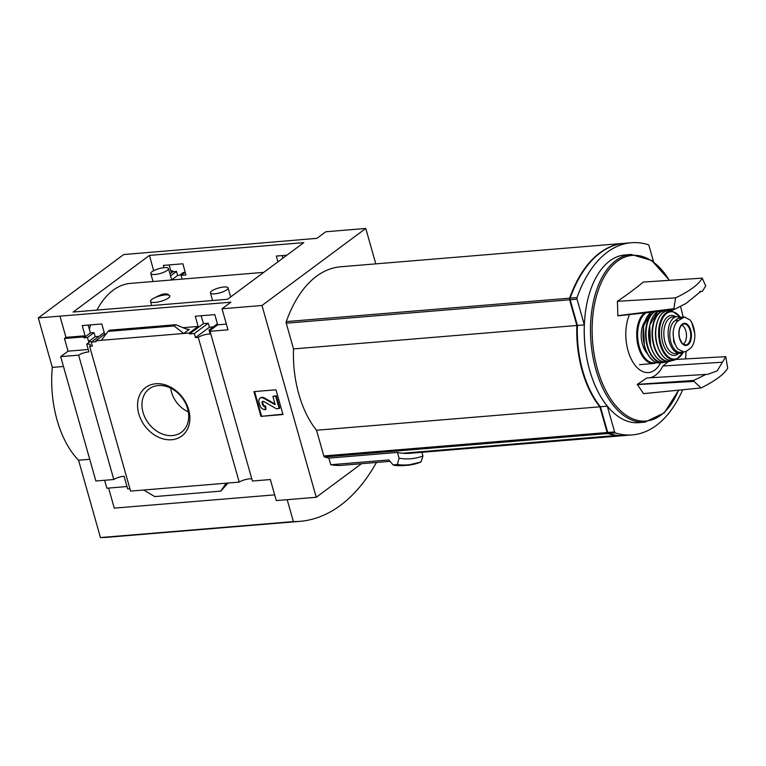 <?xml version="1.0" encoding="UTF-8"?>
<svg xmlns="http://www.w3.org/2000/svg" width="766" height="766" viewBox="0 0 766 766"><rect width="100%" height="100%" fill="white"/><g stroke="black" fill="none" stroke-linecap="round" stroke-linejoin="round"><path stroke-width="1.15" d="M150.778 273.567A9.192 2.509 164.2 0 1 154.981 270.063A9.192 2.509 164.2 0 1 164.23 267.65A9.192 2.509 164.2 0 1 168.463 268.56A9.192 2.509 164.2 0 1 164.269 272.064A9.192 2.509 164.2 0 1 155.019 274.477A9.192 2.509 164.2 0 1 150.778 273.567L153.028 281.515L263.763 272.361M89.325 329.131A96.564 54.195 -94.7 0 1 90.647 324.88M96.918 310.077A96.564 54.195 -94.7 0 1 130.479 283.382L153.037 281.515M155.345 297.476C163.168 293.081 168.003 292.689 169.832 296.279A10.025 2.729 164.2 0 1 160.333 301.459A10.025 2.729 164.2 0 1 150.529 301.402A10.025 2.729 164.2 0 1 155.345 297.476A10.025 2.729 164.2 0 1 169.784 295.848M169.746 295.705L169.832 296.279M286.915 255.174L276.325 256.055L277.905 261.867M226.363 324.104L217.697 324.822L214.806 314.615L195.234 316.234L198.126 326.44L183.198 327.676M217.697 324.822L210.832 329.916A8.024 2.183 -15.8 0 1 210.037 331.305L227.981 329.82L222.025 308.784L261.991 305.481L365.775 228.45L375.8 263.868M217.41 323.798L209.032 330.012A8.024 2.183 -15.8 0 1 210.774 330.433M228.105 483.04L220.752 491.121L154.77 496.579L143.702 490.02L239.222 482.12L198.26 337.346A8.024 2.183 -15.8 0 1 210.171 334.033L209.032 330.012M213.235 326.89L209.453 327.206L195.474 337.576L194.344 333.555L189.518 333.947L189.25 333.028L198.126 326.44M198.26 337.346L195.474 337.576M209.453 327.206L208.275 323.214L194.344 333.555M208.275 323.214L203.45 323.606L189.518 333.947M282.185 255.566L282.913 258.142M203.45 323.606L201.132 315.745M185.219 272.342L181.111 275.396L185.937 274.994L182.892 263.782L163.321 265.4L163.943 267.669M106.014 334.053L104.693 334.168L101.801 323.961L82.23 325.579L85.122 335.786L65.972 337.366L64.459 338.486L83.618 336.906L85.122 335.786M169.181 264.912L171.163 271.93L172.676 270.81L172.934 271.738L176.515 271.442L170.531 275.884M176.515 271.442L177.655 275.463L171.67 279.906M98.986 336.341L95.204 336.657L88.597 341.559L90.388 341.406L86.711 344.145A8.024 2.183 -15.8 0 1 90.407 344.939A8.024 2.183 -15.8 0 1 89.622 346.328L92.399 346.098L91.259 342.076L104.214 332.463M95.204 336.657L94.026 332.664L87.458 337.538L88.597 341.559M172.934 271.738L169.985 273.931M94.026 332.664L90.445 332.951L83.877 337.835L87.458 337.538M90.445 332.951L88.128 325.09M83.618 336.906L83.877 337.835M104.693 334.168L95.817 340.755L96.085 341.674L91.259 342.076M182.126 279.111L181.111 275.396M177.655 275.463L179.445 275.31L183.131 272.581A8.024 2.183 -15.8 0 0 185.2 272.294M95.817 340.755L189.25 333.028M189.269 329.38L183.744 333.478L174.016 325.923L175.854 324.727L186.195 329.007L189.269 329.38L187.708 329.504M138.78 413.812A30.238 23.631 -126.6 0 0 183.055 434.964A30.238 23.631 -126.6 0 0 169.334 386.476A30.238 23.631 -126.6 0 0 138.78 413.812M143.702 490.02L130.584 491.102L89.622 346.328M172.676 270.81L170.895 270.953M365.775 228.45L325.818 231.763L316.942 238.341L123.671 254.551L38.3 317.909L230.901 302.197L222.025 308.784M65.972 337.366L60.016 316.329M86.711 344.145L88.894 351.872A8.024 2.183 -15.8 0 0 78.62 355.156L113.808 479.516A8.024 2.183 164.2 0 1 124.082 476.232L127.673 488.919A8.024 2.183 164.2 0 1 129.971 488.947M88.224 349.497L68.05 351.173L64.459 338.486M361.504 463.708L316.262 497.278L276.296 500.581L270.35 479.545L252.407 481.029L210.037 331.305M239.222 482.12A8.024 2.183 164.2 0 1 251.794 478.874M682.726 389.76A133.657 75.011 -94.7 0 1 632.314 434.897L625.42 435.471A133.657 75.011 -94.7 0 1 608.463 433.489A1.666 0.938 -94.7 0 1 607.697 432.474L600.429 406.765A84.203 47.253 -94.7 0 1 577.411 325.435L570.134 299.726A1.666 0.938 -94.7 0 1 570.163 298.127A133.657 75.011 -94.7 0 1 624.395 243.31L631.289 242.736A133.657 75.011 -94.7 0 1 648.247 244.718A1.666 0.938 -94.7 0 1 649.013 245.733L653.551 261.8M632.314 434.897A133.657 75.011 -94.7 0 1 615.357 432.924A1.666 0.938 -94.7 0 1 614.591 431.9L607.314 406.191A84.203 47.253 -94.7 0 1 584.305 324.87L577.028 299.161A1.666 0.938 -94.7 0 1 577.047 297.553A133.657 75.011 -94.7 0 1 631.289 242.736M600.429 406.765L607.314 406.191M577.411 325.435L584.305 324.87M625.142 435.49A133.657 75.011 -94.7 0 1 624.865 435.519A133.657 75.011 -94.7 0 1 618.392 435.548A1.005 0.565 -94.7 0 1 618.152 435.442M624.865 435.519L410.078 453.28A133.657 75.011 -94.7 0 1 403.605 453.319A1.005 0.565 -94.7 0 1 403.347 453.194M617.482 435.375L402.715 453.242A133.657 75.011 -94.7 0 1 397.42 452.438L399.048 458.173A138.148 77.529 85.3 0 0 422.937 455.981L421.894 452.304M316.262 497.278L261.991 305.481M389.999 461.343L342.258 465.297A139 78.008 -94.7 0 1 330.759 464.742L388.774 459.945L393.111 464.885L397.401 464.531A143.979 80.803 85.3 0 0 421.118 461.745L422.937 455.981M617.511 435.481A133.657 75.011 -94.7 0 1 607.907 433.537A1.666 0.938 -94.7 0 1 607.151 432.512L599.874 406.813A84.203 47.253 -94.7 0 1 576.855 325.483L569.588 299.774A1.666 0.938 -94.7 0 1 569.607 298.175A133.657 75.011 -94.7 0 1 623.85 243.349L340.506 266.788A133.657 75.011 -94.7 0 0 286.273 321.605A1.666 0.938 -94.7 0 0 286.245 323.204L293.522 348.913A84.203 47.253 -94.7 0 0 316.54 430.243L323.807 455.952A1.666 0.938 -94.7 0 0 324.573 456.967A133.657 75.011 -94.7 0 0 328.882 458.106L330.759 464.742M421.118 461.745L420.63 462.137L421.118 461.745M328.882 458.106L397.42 452.438M393.111 464.885L393.81 465.221A144.353 81.014 85.3 0 0 404.18 465.536L407.292 465.278A144.353 81.014 85.3 0 0 420.63 462.137M399.048 458.173L397.401 464.531M113.808 479.516L95.874 480.991L60.686 356.64L78.62 355.156M68.05 351.173L60.686 356.64M274.678 494.865L114.287 508.126L108.609 488.066M127.003 486.544L106.828 488.21L104.578 480.272M109.739 330.29L108.025 331.381L174.016 325.923M101.332 340.296L108.025 331.381M226.114 483.202L220.752 491.121M253.929 391.627L260.928 416.378L282.98 414.55L275.98 389.798L253.929 391.627M73.134 312.049L149.475 255.394L303.815 242.631L227.483 299.286L73.134 312.049M286.235 255.681L285.565 255.289M63.473 366.483L52.308 367.402L38.3 317.909M376.46 462.463A225.625 126.629 -94.7 0 1 299.937 521.349A225.625 126.629 -94.7 0 1 293.388 521.589L287.183 499.681M89.727 459.284L78.563 460.213A83.532 46.879 -94.7 0 1 52.308 367.402M293.388 521.589L100.451 537.55L78.563 460.213M299.937 521.349L107.001 537.311A225.625 126.629 -94.7 0 1 100.451 537.55M282.874 414.176L260.928 416.378M261.522 415.938L254.618 391.57M279.169 408.537L279.753 408.096L276.248 395.725L272.907 396.386L275.099 404.687L263.705 398.291A4.347 3.399 53.4 0 0 259.99 398.263A4.347 3.399 53.4 0 0 258.994 402.054L259.933 405.377A5.008 3.916 53.4 0 0 265.381 409.676L265.055 406.535A2.336 1.829 53.4 0 1 262.518 404.525L262.087 403.012A1.666 1.302 53.4 0 1 263.897 401.566L276.411 408.766L279.169 408.537L275.664 396.156L272.907 396.386M259.99 398.263L260.574 397.832A4.347 3.399 53.4 0 1 264.289 397.86L275.08 404.065M265.055 406.535L265.649 406.104L265.965 409.236L265.381 409.676M265.649 406.104A2.336 1.829 53.4 0 1 263.102 404.094L262.518 404.525M262.805 401.394A1.666 1.302 53.4 0 0 262.671 402.581L263.102 404.094M276.248 395.725L275.664 396.156M316.54 430.243L599.874 406.813M293.522 348.913L576.855 325.483M644.972 422.152L638.739 422.669A84.136 47.214 -94.7 0 1 589.648 370.102A84.136 47.214 -94.7 0 1 624.865 254.963L631.098 254.456A84.136 47.214 85.3 0 0 595.881 369.585A84.136 47.214 85.3 0 0 644.972 422.152L664.294 412.845L678.657 390.162M629.508 314.577A35.006 19.648 85.3 0 0 628.043 350.694A35.006 19.648 85.3 0 0 660.618 362.912M701.101 387.95L643.517 393.638A364.501 197.034 -158.9 0 0 637.302 384.57A365.43 289.127 -127.3 0 0 637.264 384.388A366.272 103.391 -15 0 0 646.772 377.983L707.765 374.315L717.235 370.821L725.737 356.669L727.7 368.207C724.224 374.229 715.358 380.807 701.101 387.95L693.967 381.42L693.699 380.453L706.08 374.354M668.153 361.724A366.272 103.391 -15 0 1 662.887 366.024A40.378 22.664 -94.7 0 1 649.578 377.81M673.687 309.732L617.865 315.851A365.43 289.127 -127.3 0 0 617.798 315.678A364.501 296.365 -76 0 0 617.386 301.287A363.237 102.529 -15 0 0 643.277 282.08L702.211 278.135L705.725 285.957L702.384 291.31L701.053 291.31L686.01 303.46L673.687 309.732L675.612 297.878C689.936 290.956 698.803 284.377 702.211 278.135M702.384 291.31L699.617 291.597M675.612 297.878L617.386 301.287M617.798 315.678L673.41 308.755M662.887 366.024L722.453 362.203M693.967 381.42L637.302 384.57M693.699 380.453L637.264 384.388M676.167 359.426L725.737 356.669M170.703 388.142A25.335 19.801 -126.6 0 0 171.527 392.173A25.335 19.801 -126.6 0 0 188.34 411.907M143.041 412.395A27.021 21.113 -126.6 0 0 182.088 431.746A27.021 21.113 -126.6 0 0 182.289 397.966A27.021 21.113 -126.6 0 0 149.906 388.381A27.021 21.113 -126.6 0 0 143.041 412.395M149.475 255.394L153.631 270.714M214.662 293.838A9.192 2.509 164.2 0 1 210.42 292.918A9.192 2.509 164.2 0 1 214.614 289.414A9.192 2.509 164.2 0 1 223.864 287.001A9.192 2.509 164.2 0 1 228.105 287.92A9.192 2.509 164.2 0 1 223.902 291.425A9.192 2.509 164.2 0 1 214.662 293.838M687.016 350.838L690.271 348.415C693.038 346.031 694.561 341.933 694.848 336.13L694.781 333.612L691.688 322.256L690.319 320.121L684.488 316.961L678.437 320.523C675.334 322.936 673.573 327.053 673.123 332.875L673.745 341.837L677.651 348.884L683.923 352.006L687.016 350.838M684.488 316.952L680.974 317.248A16.373 9.192 85.3 0 0 678.034 318.407L674.769 320.83A16.373 9.192 85.3 0 0 670.26 339.453A16.373 9.192 85.3 0 0 680.409 352.303L683.923 352.015M692.675 324.573L691.688 322.256M680.352 317.335A18.374 10.312 85.3 0 0 676.972 316.645A18.374 10.312 85.3 0 0 669.283 341.789A18.374 10.312 85.3 0 0 680.007 353.27A18.374 10.312 85.3 0 0 683.157 352.073M644.56 321.95A19.38 10.877 85.3 0 0 642.463 344.336A19.38 10.877 85.3 0 0 647.155 353.356M683.243 344.193A10.025 5.63 85.3 0 0 686.441 334.302A10.025 5.63 85.3 0 0 681.663 325.062M570.134 299.726L577.028 299.161M570.163 298.127L577.047 297.553M608.463 433.489L615.357 432.924M607.697 432.474L614.591 431.9M403.605 453.319L618.392 435.548M109.481 330.309L175.462 324.851M264.289 397.86L263.705 398.291M262.671 402.581L262.087 403.012M396.922 464.962A144.353 81.014 85.3 0 0 407.292 465.278L420.793 462.099M286.245 323.204L569.588 299.774M286.273 321.605L569.607 298.175M324.573 456.967L607.907 433.537M323.807 455.952L607.151 432.512M669.312 280.337A83.101 46.64 85.3 0 0 609.669 268.742A83.101 46.64 85.3 0 0 597.47 369.116A83.101 46.64 85.3 0 0 678.465 390.181M685.551 358.9A83.101 46.64 85.3 0 0 686.001 351.431M683.119 317.067A83.101 46.64 85.3 0 0 680.486 306.438M681.692 318.101L678.034 318.407M678.437 320.523L674.769 320.83M644.445 312.94A26.398 14.813 85.3 0 0 638.394 346.998A26.398 14.813 85.3 0 0 653.791 363.486L656.922 362.644M646.293 312.739A25.728 14.439 85.3 0 0 639.275 346.701A25.728 14.439 85.3 0 0 656.156 362.395M651.052 312.212A26.398 14.813 85.3 0 0 644.733 346.471A26.398 14.813 85.3 0 0 660.215 362.95C653.159 362.931 647.892 357.406 644.426 346.404L643.45 326.297L650.918 312.231M653.791 311.915A26.312 14.765 85.3 0 0 647.26 346.232A26.312 14.765 85.3 0 0 663.059 362.624L663.059 362.624A26.312 14.765 85.3 0 0 664.917 362.155L660.215 362.95M654.748 311.81A25.987 14.583 85.3 0 0 647.691 346.088A25.987 14.583 85.3 0 0 664.189 362.098M649.367 327.072A21.381 11.997 85.3 0 0 649.999 344.374A21.381 11.997 85.3 0 0 651.062 347.515M652.996 316.655A25.709 14.43 85.3 0 0 650.593 345.753A25.709 14.43 85.3 0 0 656.347 357.195M657.841 311.465A26.044 14.611 85.3 0 0 650.727 345.859A26.044 14.611 85.3 0 0 666.832 362.002C659.67 362.653 654.241 357.262 650.545 345.83L649.721 325.157L657.755 311.475M661.795 311.034A25.661 14.401 85.3 0 0 653.685 345.485A25.661 14.401 85.3 0 0 669.944 361.303A25.661 14.401 85.3 0 0 671.772 360.623L666.832 362.002M667.646 310.737A25.661 14.401 85.3 0 0 666.688 310.498L667.655 310.737M663.701 310.824A25.326 14.219 85.3 0 0 654.087 345.342A25.326 14.219 85.3 0 0 671.131 360.642M667.014 310.824A25.326 14.219 85.3 0 0 665.261 310.661M660.148 315.889A24.694 13.855 85.3 0 0 657.161 344.882A24.694 13.855 85.3 0 0 663.528 356.774M657.324 344.978A25.019 14.047 85.3 0 0 673.649 360.269C666.439 361.648 660.924 356.535 657.113 344.949C652.038 328.652 659.344 308.574 669.551 310.785A25.019 14.047 85.3 0 0 657.324 344.978M669.551 310.785L672.481 311.255A24.397 13.692 85.3 0 0 660.187 344.528A24.397 13.692 85.3 0 0 676.455 359.321L683.511 352.044M680.428 317.325A23.736 13.328 85.3 0 0 663.93 316.234A23.736 13.328 85.3 0 0 660.943 344.25A23.736 13.328 85.3 0 0 683.282 352.063M675.803 316.741A20.05 11.251 85.3 0 0 664.007 321.404A20.05 11.251 85.3 0 0 662.791 342.881A20.05 11.251 85.3 0 0 678.839 353.365M676.972 316.645L672.701 317A18.374 10.312 85.3 0 0 665.012 342.143A18.374 10.312 85.3 0 0 675.736 353.624L680.007 353.27M673.123 332.875A19.217 10.781 85.3 0 0 677.651 348.884M679.595 338.534A11.117 6.243 85.3 0 0 686.709 345.37A11.117 6.243 85.3 0 0 691.449 335.345A11.117 6.243 85.3 0 0 683.617 323.434A11.117 6.243 85.3 0 0 679.595 338.534M694.848 336.13A19.217 10.781 85.3 0 0 690.319 320.121M685.244 344.939A10.533 5.908 85.3 0 0 690.693 333.947A10.533 5.908 85.3 0 0 683.511 323.999L680.917 325.962C678.925 329.265 678.523 333.411 679.72 338.4C683.837 347.448 683.636 343.532 685.244 344.939M109.691 330.194L175.854 324.727M393.667 465.211L404.18 465.536M685.647 358.9L686.097 351.383M683.205 317.057L680.581 306.39M669.494 280.327L651.636 260.421L631.098 254.456M171.689 279.973L168.463 268.56M230.355 295.868L228.105 287.92M212.565 300.511L210.42 292.918M151.419 304.542L150.529 301.402M639.486 364.673L653.791 363.486M673.649 360.269L676.455 359.321M680.639 317.287L672.481 311.255"/></g></svg>
